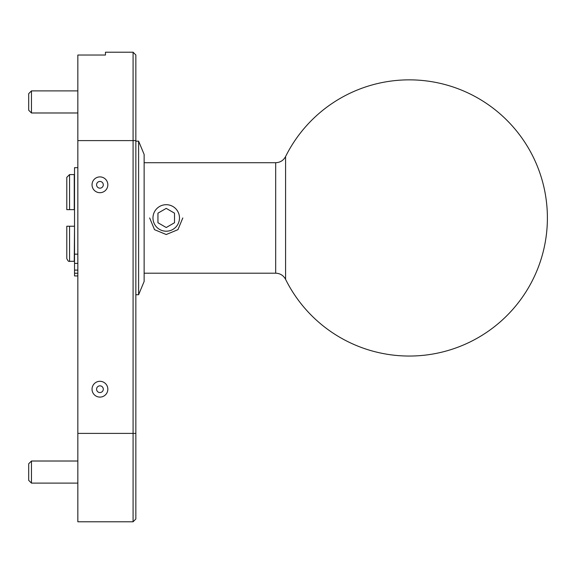 <?xml version="1.0" encoding="UTF-8"?>
<svg xmlns="http://www.w3.org/2000/svg" width="574" height="574" viewBox="0 0 574 574"><rect width="100%" height="100%" fill="white"/><g stroke="black" fill="none" stroke-linecap="round" stroke-linejoin="round"><path stroke-width="0.86" d="M133.082 52.22L105.465 52.22L105.465 55.032L77.842 55.032L77.842 521.78L133.082 521.78L133.082 52.22L135.844 54.982L135.844 519.018L133.082 521.78M138.607 141.161L138.607 294.735L144.131 281.475L144.131 154.42L138.607 141.161L135.844 141.161M138.607 294.735L135.844 294.735M285.579 217.948L285.579 279.33A138.104 138.104 0 0 0 547.395 217.948A138.104 138.104 0 0 0 285.579 156.573L285.579 217.948M69.554 174.582L74.254 174.582L74.254 209.661L66.792 209.661L66.792 177.344L69.554 174.582L69.554 209.661M74.527 226.235L74.254 261.313L69.554 261.313C68.787 261.816 67.861 260.897 66.792 258.551L66.792 226.235L69.554 226.235L69.554 261.313M74.254 226.235L69.554 226.235M66.792 240.599L66.792 246.949M174.518 213.162L166.23 208.376L157.943 213.162L157.943 222.734L166.23 227.519L174.518 222.734L174.518 213.162M152.971 217.948A13.259 13.259 0 0 0 172.86 229.428A13.259 13.259 0 0 0 172.86 206.468A13.259 13.259 0 0 0 152.971 217.948M31.462 483.107L28.7 480.345L28.7 463.77L31.462 461.015L31.462 483.107L77.842 483.107M31.462 112.985L28.7 110.23L28.7 93.655L31.462 90.893L31.462 112.985L77.842 112.985M74.527 275.929L77.842 275.929L74.527 275.929L74.527 167.68L77.842 167.68M149.656 217.948L154.514 229.665L166.23 234.522L177.947 229.665L182.805 217.948M77.842 433.392L135.844 433.392M92.041 184.799A7.893 7.893 0 0 1 103.887 177.962A7.893 7.893 0 0 1 103.887 191.637A7.893 7.893 0 0 1 92.041 184.799M92.041 389.201A7.893 7.893 0 0 1 103.887 382.363A7.893 7.893 0 0 1 103.887 396.038A7.893 7.893 0 0 1 92.041 389.201M77.842 140.608L135.844 140.608M103.298 389.201A3.365 3.365 0 0 0 99.941 385.836A3.365 3.365 0 0 0 96.576 389.201A3.365 3.365 0 0 0 99.941 392.559A3.365 3.365 0 0 0 103.298 389.201M103.298 184.799A3.365 3.365 0 0 0 99.941 181.441A3.365 3.365 0 0 0 96.576 184.799A3.365 3.365 0 0 0 99.941 188.164A3.365 3.365 0 0 0 103.298 184.799M285.579 279.33C283.441 275.412 280.141 273.36 275.678 273.188L275.678 162.707L144.131 162.707M77.842 273.231L74.527 273.231M77.842 254.16L74.527 254.16M77.842 263.387L74.527 263.387M77.842 270.096L74.527 270.096M275.678 273.188L144.131 273.188M285.579 156.566C283.441 160.483 280.141 162.535 275.678 162.707M77.842 461.015L31.462 461.015M77.842 90.893L31.462 90.893"/></g></svg>
